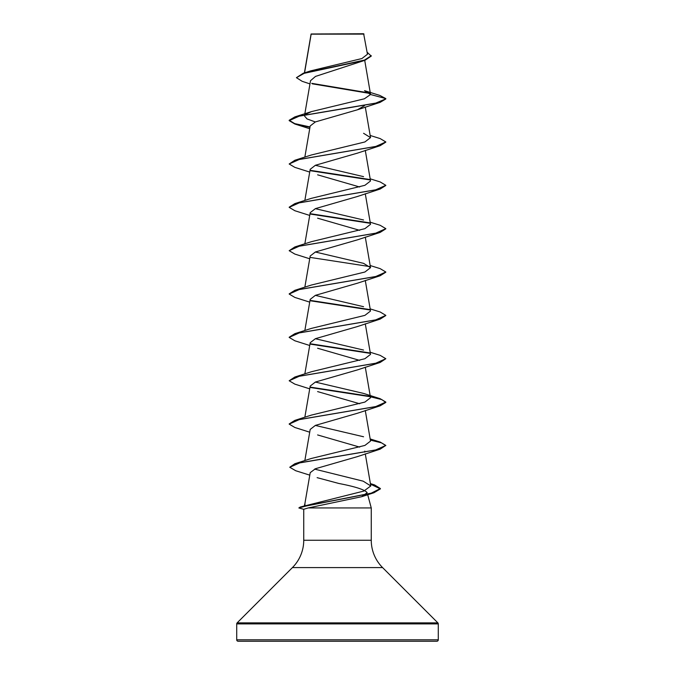 <?xml version="1.0" encoding="UTF-8"?>
<svg xmlns="http://www.w3.org/2000/svg" width="675" height="675" viewBox="0 0 675 675"><rect width="100%" height="100%" fill="white"/><g stroke="black" fill="none" stroke-linecap="round" stroke-linejoin="round"><path stroke-width="1.01" d="M386.066 641.25L288.934 641.25M309.968 83.903L302.181 81.321L296.426 77.676L303.235 73.254L310.753 70.85L361.918 58.539L367.462 54.245L363.648 33.75L311.116 33.986M364.011 34.113L311.15 34.163L304.56 72.832M236.714 639.799A1.451 1.451 0 0 0 238.157 641.25L436.843 641.25A1.451 1.451 0 0 0 438.286 639.799L236.714 639.799L236.714 623.903A1.451 1.451 0 0 1 237.136 622.873L292.418 567.591A38.661 38.661 0 0 0 303.742 540.253L303.742 509.279L308.205 507.946L371.258 507.946L371.258 540.253L303.742 540.253M371.258 540.253A38.661 38.661 0 0 0 382.582 567.591L437.864 622.873A1.451 1.451 0 0 1 438.286 623.903L438.286 639.799M305.058 506.343L304.223 506.166L304.914 505.778L304.948 503.457M304.889 503.677L304.298 505.879M317.115 477.655L338.875 483.477C355.455 486.675 364.888 489.738 367.166 492.674L361.657 496.716L308.205 507.946M367.706 494.716L371.258 507.946M296.426 77.676L304.206 73.322L365.074 60.252L315.487 76.427L310.517 80.705L304.703 114.581M364.475 105.713L357.396 109.797L315.385 121.922L310.188 125.963L304.838 157.14M385.805 142.13L380.143 145.69L357.396 153.149L315.411 165.265L310.188 169.315L304.838 200.492M317.604 174.825L359.665 186.983M385.805 185.49L380.143 189.042L357.396 196.501L315.394 208.634L310.196 212.667L304.838 243.852M317.604 218.185L359.674 230.335M385.805 228.842L380.152 232.403L357.396 239.861L315.402 251.977L310.188 256.019L304.838 287.204M385.805 272.194L380.143 275.754L357.396 283.213L315.394 295.338L310.188 299.379L304.838 330.556M385.805 315.546L380.152 319.106L357.396 326.565L315.394 338.69L310.188 342.731L304.838 373.908M317.604 348.241L359.674 360.391M370.162 352.232L380.143 355.345L385.822 358.72L380.143 362.458L357.396 369.917L315.402 382.042L310.188 386.083L304.838 417.26M317.604 391.593L359.674 403.743M370.364 396.757L381.788 399.592L385.822 402.435L380.152 405.81L357.396 413.269L315.394 425.393L310.188 429.435L304.838 460.62M317.604 434.945L359.674 447.103M364.812 451.111L364.686 452.14M370.297 439.737L380.143 442.049L385.822 445.424L380.143 449.17L357.396 456.629L315.419 468.737L310.213 472.652L304.847 503.896M370.415 483.773L374.591 484.928L380.388 488.531L371.25 493.155L300.274 507.018L363.825 491.071L370.794 485.958L363.218 481.182L314.592 469.108M385.822 445.424L375.587 449.997L294.848 463.725L311.428 458.443L364.913 445.424L370.533 441.087L365.285 410.518M363.572 436.767L315.326 425.427M370.297 396.385L380.152 398.697L385.822 402.072L375.587 406.645L294.857 420.373L311.428 415.091L364.913 402.072L370.524 397.735L365.285 367.166M380.152 398.697L363.572 393.415L315.326 382.067M385.822 358.72L375.587 363.293L294.857 377.021L311.428 371.739L364.905 358.72L370.533 354.383L365.285 323.814M363.572 350.063L315.326 338.715M370.162 308.88L380.152 311.985L385.822 315.368L375.587 319.942L294.848 333.669L311.428 328.387L364.905 315.368L370.524 311.023L365.285 280.454M363.572 306.703L315.326 295.363M370.162 265.528L380.143 268.633L385.822 272.017L375.587 276.59L294.857 290.309L311.428 285.027L364.905 272.017L370.533 267.671L363.572 263.351L315.326 252.011M370.162 222.176L380.143 225.281L385.822 228.656L375.587 233.238L294.848 246.957L311.428 241.675L364.905 228.665L370.524 224.319L365.285 193.75M363.572 219.999L315.326 208.659M370.162 178.816L380.152 181.929L385.822 185.304L375.587 189.877L294.857 203.605L311.428 198.323L364.897 185.313L370.533 180.968L365.285 150.398M363.572 176.648L315.326 165.299M370.162 135.464L380.143 138.578L385.822 141.953L375.587 146.526L294.857 160.253L311.428 154.972L364.905 141.953L370.533 137.616L363.572 133.296M315.335 121.947L307.058 118.943L304.467 115.94L304.636 114.961M305.513 114.429L311.428 111.62L364.39 98.786L370.55 94.508L364.542 90.661L379.831 95.428L385.822 98.601L370.55 94.508M311.428 111.62L294.857 116.902L349.211 107.747L375.587 103.174L385.788 98.871M370.136 93.496L312.314 83.827M365.074 60.252L371.267 56.084L367.124 52.237M369.672 93.04L311.74 83.346M303.235 73.254L364.433 60.1L371.267 55.721M385.822 98.963L380.152 102.338L299.413 116.066L289.178 120.639L294.857 124.014L309.96 127.288M380.143 145.69L299.413 159.418L289.178 163.991L294.848 167.366L309.715 172.074M310.534 170.741L369.968 179.913M380.143 189.042L299.413 202.77L289.178 207.343L294.857 210.727L309.715 215.426M310.525 214.093L369.968 223.265M380.152 232.403L299.413 246.122L289.178 250.695L294.848 254.078L309.715 258.778M310.525 257.453L369.968 266.617M380.143 275.754L299.413 289.474L289.178 294.047L294.857 297.43L309.715 302.13M310.534 300.805L369.968 309.968M380.152 319.106L299.413 332.834L289.178 337.407L294.857 340.782L309.715 345.49M310.525 344.157L369.959 353.329M380.143 362.458L299.413 376.186L289.178 380.759L294.848 384.134L309.715 388.842M310.534 387.509L369.968 396.681M380.152 405.81L299.413 419.538L289.178 424.111L294.857 427.486L309.715 432.194M370.364 440.108L381.535 442.859L385.805 445.61M380.143 449.17L300.147 462.721L289.752 467.243L295.734 470.745L309.783 475.149M370.482 484.152L380.388 488.894L373.95 492.742L305.927 506.056L298.856 507.954L303.868 509.363M294.857 116.902L289.178 120.277L294.705 123.609L310.019 126.942M294.857 160.253L289.178 163.991M310.314 170.345L369.487 179.457M294.857 203.605L289.195 207.166M310.314 213.697L369.487 222.809M294.848 246.957L289.178 250.695M294.857 290.309L289.195 293.87M310.314 300.409L369.487 309.521M294.848 333.669L289.195 337.222M310.314 343.761L369.487 352.873M294.857 377.021L289.178 380.759M310.323 387.113L369.487 396.225M294.857 420.373L289.195 423.934M294.848 463.725L289.752 467.243M300.274 507.018L298.856 507.954M438.286 623.903L236.714 623.903M437.864 622.873L237.136 622.873M382.582 567.591L292.418 567.591M311.082 34.045L304.417 72.883M364.719 60.37L370.533 94.281M365.285 107.047L370.533 137.616M365.285 237.102L370.533 267.671M365.285 453.87L370.794 485.958M361.657 496.716L373.95 492.742M357.396 109.797L380.152 102.338M309.715 128.722L294.857 124.014M370.381 483.578L374.591 484.928M370.162 438.936L380.143 442.049"/></g></svg>
